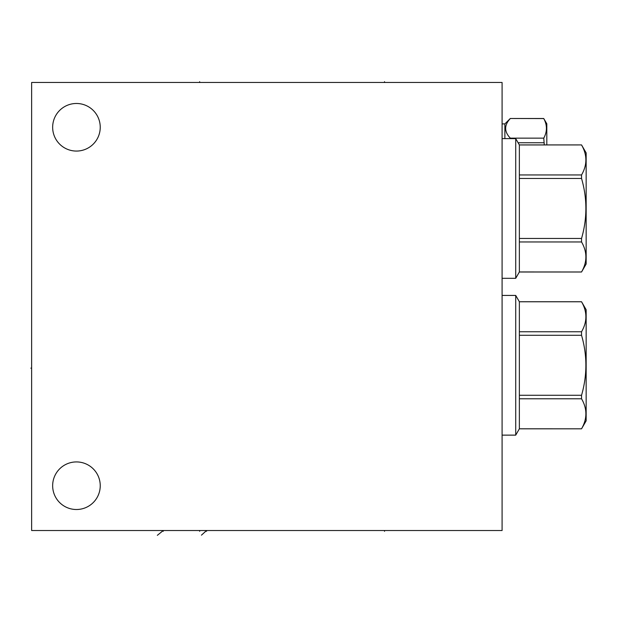 <?xml version="1.0" encoding="UTF-8"?>
<svg xmlns="http://www.w3.org/2000/svg" width="617" height="617" viewBox="0 0 617 617"><rect width="100%" height="100%" fill="white"/><g stroke="black" fill="none" stroke-linecap="round" stroke-linejoin="round"><path stroke-width="0.93" d="M502.091 82.47L31.637 82.47L31.637 530.52L502.091 530.52L502.091 82.47M52.653 127.272A23.793 23.793 0 0 1 76.446 103.479A23.793 23.793 0 0 1 100.239 127.272A23.793 23.793 0 0 1 76.446 151.065A23.793 23.793 0 0 1 52.653 127.272M52.653 485.718A23.793 23.793 0 0 1 76.446 461.925A23.793 23.793 0 0 1 100.239 485.718A23.793 23.793 0 0 1 76.446 509.511A23.793 23.793 0 0 1 52.653 485.718M519.36 144.956L519.36 271.958L581.546 271.997L586.15 264.022L586.15 152.9L581.546 144.926L519.36 144.956L515.719 138.609L515.719 278.313L502.091 278.313M515.719 138.609L502.091 138.609M519.36 271.958L515.719 278.313L519.36 271.997L581.546 271.997L586.15 264.022M581.546 144.956C587.322 154.96 587.322 164.955 581.546 174.95L581.546 178.467C587.322 198.458 587.322 218.457 581.546 238.455L581.546 241.964C587.322 251.967 587.322 261.963 581.546 271.958M519.36 174.95L581.546 174.95M519.36 178.467L581.546 178.467M519.36 238.455L581.546 238.455M519.36 241.964L581.546 241.964M586.15 152.9L581.546 144.926L519.36 144.926M519.36 428.784L581.546 428.815L586.15 420.84L586.15 309.719L581.546 301.744L519.36 301.744L515.719 295.427L519.36 301.744L519.36 428.815L515.719 435.132L502.091 435.132M502.091 295.427L515.719 295.427L515.719 435.132L519.36 428.815L581.546 428.815L586.15 420.84M586.15 309.719L581.546 301.775C587.322 311.778 587.322 321.773 581.546 331.769L581.546 335.286C587.322 355.284 587.322 375.275 581.546 395.273L581.546 398.783C587.322 408.786 587.322 418.781 581.546 428.784M519.36 301.775L581.546 301.775M519.36 331.769L581.546 331.769M519.36 335.286L581.546 335.286M519.36 395.273L581.546 395.273M519.36 398.783L581.546 398.783M546.809 144.926L546.809 123.778L543.762 118.572C547.294 125.097 547.294 131.622 543.762 138.146L544.294 144.926M504.876 138.609L504.876 123.909L510.298 118.495L543.762 118.572M510.298 118.572C504.12 125.097 504.12 131.622 510.298 138.146L543.762 138.146M510.298 138.146L510.298 138.609M518.103 142.743L543.762 142.743M504.876 123.909L502.091 123.909M199.661 530.52L199.661 531.306L199.661 530.52M157.343 535.325L163.274 530.52L163.274 531.306M201.443 535.163L206.556 530.52L206.556 531.306M384.53 530.52L384.53 531.306L384.53 530.52M199.661 81.675L199.661 82.47L199.661 81.675M384.53 81.675L384.53 82.47L384.53 81.675M31.637 368.148L30.85 368.148M510.298 118.495L543.762 118.495"/></g></svg>
